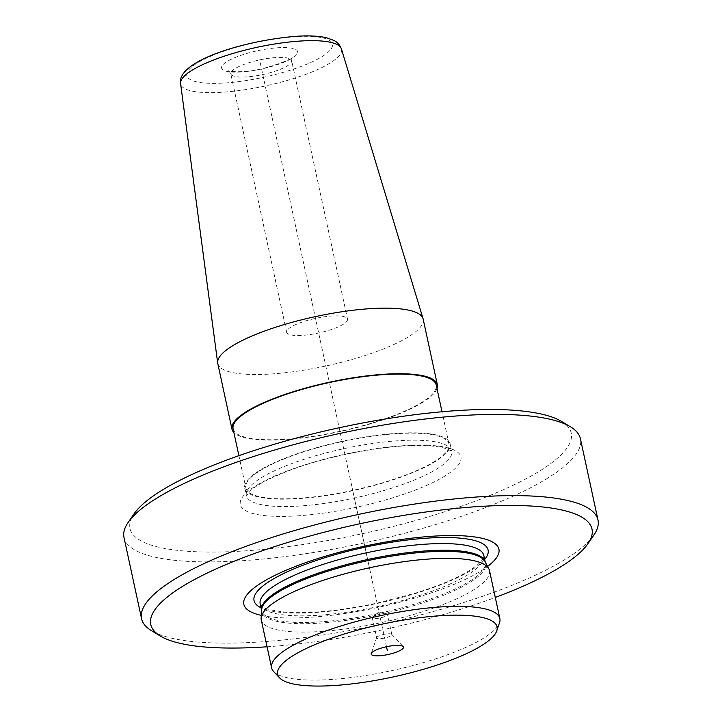 <?xml version="1.0" encoding="UTF-8"?>
<svg xmlns="http://www.w3.org/2000/svg" width="722" height="722" viewBox="0 0 722 722"><rect width="100%" height="100%" fill="white"/><g stroke="black" fill="none" stroke-linecap="round" stroke-linejoin="round"><path stroke-width="0.54" stroke-dasharray="3.61 2.71" d="M376.622 637.86A7.78 1.868 167.8 0 1 376.649 637.58A7.78 1.868 167.8 0 1 377.759 636.524A7.78 1.868 -12.2 0 1 385.593 634.06A7.78 1.868 -12.2 0 1 391.703 634.331A7.78 1.868 -12.2 0 1 391.838 634.575A7.78 1.868 -12.2 0 1 390.701 635.911A7.78 1.868 167.8 0 1 382.335 638.456A7.78 1.868 167.8 0 1 376.622 637.86L372.272 617.743A7.78 1.868 167.8 0 0 377.985 618.339A7.78 1.868 167.8 0 0 386.351 615.794A7.78 1.868 -12.2 0 0 387.488 614.458A7.78 1.868 -12.2 0 0 386.586 613.835A7.78 1.868 -12.2 0 0 373.409 616.408A7.78 1.868 167.8 0 0 372.841 616.805A7.78 1.868 167.8 0 0 372.272 617.743M273.656 671.559A116.747 28.05 167.8 0 0 365.278 675.575A116.747 28.05 167.8 0 0 482.828 638.609A116.747 28.05 -12.2 0 0 499.534 622.716M489.48 570.551A116.747 28.05 -12.2 0 1 472.45 590.605A116.747 28.05 167.8 0 1 346.903 628.754A116.747 28.05 167.8 0 1 261.265 619.891M261.274 615.361A130.483 31.344 167.8 0 0 479.886 571.607A130.483 31.344 -12.2 0 0 487.594 566.427M267.077 646.786A225.706 54.222 167.8 0 0 495.292 597.446M593.836 535.137A233.495 56.09 -12.2 0 1 563.945 560.146A233.495 56.09 167.8 0 1 340.892 632.093A233.495 56.09 167.8 0 1 151.593 630.748M124.004 537.493A233.495 56.09 167.8 0 0 295.28 555.218A233.495 56.09 167.8 0 0 546.383 478.921A233.495 56.09 -12.2 0 0 580.434 438.805M561.536 421.431A225.706 54.222 -12.2 0 1 538.314 471.845A225.706 54.222 -12.2 0 1 269.333 548.792A225.706 54.222 -12.2 0 1 134.039 513.865M217.782 363.536A105.069 25.243 -12.2 0 0 266.247 374.267A105.069 25.243 167.8 0 0 372.787 352.914A105.069 25.243 167.8 0 0 423.173 319.133M437.009 388.626A105.069 25.243 -12.2 0 1 280.425 439.851A105.069 25.243 -12.2 0 1 233.892 432.541M401.658 433.065A105.069 25.243 -12.2 0 1 450.131 443.786A105.069 25.243 -12.2 0 1 399.735 477.567A105.069 25.243 -12.2 0 1 293.195 498.929A105.069 25.243 -12.2 0 1 244.731 488.198A105.069 25.243 -12.2 0 1 295.127 454.418A105.069 25.243 -12.2 0 1 401.658 433.065M233.098 428.877A103.905 24.963 -12.2 0 0 281.029 439.481A103.905 24.963 167.8 0 0 386.378 418.363A103.905 24.963 167.8 0 0 436.214 384.961M245.868 487.955A103.905 24.963 -12.2 0 0 293.8 498.559A103.905 24.963 167.8 0 0 399.158 477.441A103.905 24.963 167.8 0 0 448.985 444.039A103.905 24.963 167.8 0 0 401.062 433.426A103.905 24.963 -12.2 0 0 295.704 454.544A103.905 24.963 -12.2 0 0 245.868 487.955L238.892 455.672M333.167 315.929A31.136 7.482 167.8 0 0 301.597 322.256A31.136 7.482 167.8 0 0 286.661 332.264A31.136 7.482 167.8 0 0 301.029 335.45A31.136 7.482 -12.2 0 0 332.589 329.115A31.136 7.482 -12.2 0 0 347.526 319.106A31.136 7.482 -12.2 0 0 333.167 315.929M386.505 646.722L259.613 59.845M369.781 569.378L352.219 488.144M261.581 609.891A114.572 27.526 167.8 0 0 342.183 620.911A114.572 27.526 167.8 0 0 468.975 582.988A114.572 27.526 -12.2 0 0 485.058 561.581L485.283 562.194A114.41 27.481 -12.2 0 1 468.596 581.851A114.41 27.481 167.8 0 1 345.558 619.232A114.41 27.481 167.8 0 1 261.626 610.55L261.563 610.243A114.41 27.481 167.8 0 0 261.626 610.55L261.581 609.891M260.191 603.89A114.41 27.481 167.8 0 0 344.114 612.581A114.41 27.481 167.8 0 0 467.161 575.19A114.41 27.481 -12.2 0 0 483.839 555.534L483.144 558.449C481.52 561.77 476.673 565.958 468.614 571.021C455.781 578.737 438.046 586.12 415.394 593.15L378.166 602.87C342.21 610.532 311.85 613.673 287.103 612.31C271.201 610.496 262.826 608.466 261.987 606.227L260.191 603.89M484.688 559.433A119.735 28.763 -12.2 0 1 470.636 570.597A119.735 28.763 167.8 0 1 359.114 606.994A119.735 28.763 167.8 0 1 261.03 607.789M292.374 516.131A112.858 27.111 -12.2 0 1 256.779 485.22A112.858 27.111 -12.2 0 1 408.869 445.393A112.858 27.111 167.8 0 1 444.472 476.303A112.858 27.111 167.8 0 1 292.374 516.131M244.731 488.198L246.355 495.888L250.372 490.843C257.041 484.633 270.651 477.621 291.201 469.805C325.297 457.125 373.084 447.27 407.641 445.781C421.188 445.176 432.063 445.618 440.258 447.126L446.485 448.66L451.719 451.178A105.069 25.243 167.8 0 1 401.333 484.958A105.069 25.243 167.8 0 1 294.793 506.312A105.069 25.243 -12.2 0 1 246.328 495.581A105.069 25.243 -12.2 0 1 296.715 461.8A105.069 25.243 -12.2 0 1 403.255 440.447A105.069 25.243 167.8 0 1 451.719 451.178L450.131 443.786M341.416 48.888A82.29 19.765 167.8 0 1 302.726 75.485A82.29 19.765 167.8 0 1 218.622 92.443A82.29 19.765 -12.2 0 1 180.59 83.662M298.087 36.488A74.528 17.906 -12.2 0 1 321.588 56.903A74.528 17.906 -12.2 0 1 221.149 83.201A74.528 17.906 -12.2 0 1 197.638 62.796A74.528 17.906 -12.2 0 1 298.087 36.488M239.533 72.047A38.916 9.35 167.8 0 0 291.977 58.311A38.916 9.35 167.8 0 0 279.703 47.652A38.916 9.35 167.8 0 0 227.259 61.388A38.916 9.35 167.8 0 0 239.533 72.047M286.661 332.264L230.787 73.815A31.136 7.482 -12.2 0 0 245.146 76.992A31.136 7.482 167.8 0 0 276.716 70.666A31.136 7.482 167.8 0 0 291.643 60.657A31.136 7.482 167.8 0 0 277.284 57.471A31.136 7.482 -12.2 0 0 245.715 63.798A31.136 7.482 -12.2 0 0 230.787 73.815L228.82 70.765C228.36 70.458 229.181 71.956 240.76 71.659C260.407 72.092 294.937 58.338 292.175 57.065L291.643 60.657L347.526 319.106M391.703 634.331L403.219 646.596M376.649 637.58L371.225 653.509M391.838 634.575L387.488 614.458M372.841 616.805L378.96 611.841L386.586 613.835M448.985 444.039L442.008 411.757"/><path stroke-width="1.08" d="M496.745 630.893A112.253 26.967 -12.2 0 0 422.262 617.391A112.253 26.967 -12.2 0 0 293.998 655.044A112.253 26.967 167.8 0 0 279.567 677.85A112.253 26.967 167.8 0 0 367.66 681.712A112.253 26.967 167.8 0 0 480.69 646.172A112.253 26.967 -12.2 0 0 496.745 630.893L499.534 622.716A116.747 28.05 -12.2 0 0 499.859 618.546L489.48 570.551A116.747 28.05 -12.2 0 0 488.83 568.792A116.747 28.05 -12.2 0 0 400.15 562.212A116.747 28.05 -12.2 0 0 278.286 599.838A116.747 28.05 167.8 0 0 261.12 618.023A116.747 28.05 167.8 0 0 261.265 619.891L271.634 667.895A116.747 28.05 167.8 0 0 273.656 671.559L279.567 677.85M373.59 651.262A16.543 3.971 -12.2 0 1 390.241 646.028A16.543 3.971 -12.2 0 1 403.219 646.596A16.543 3.971 -12.2 0 1 401.098 649.953A16.543 3.971 167.8 0 1 382.2 655.504A16.543 3.971 167.8 0 1 371.225 653.509A16.543 3.971 167.8 0 1 373.59 651.262M499.859 618.546A116.747 28.05 -12.2 0 0 414.211 609.684A116.747 28.05 -12.2 0 0 288.665 647.833A116.747 28.05 167.8 0 0 271.634 667.895M487.594 566.427A130.483 31.344 -12.2 0 0 431.648 536.284A130.483 31.344 -12.2 0 0 262.871 581.923A130.483 31.344 167.8 0 0 261.274 615.361M267.077 646.786A225.706 54.222 167.8 0 1 160.465 636.091A225.706 54.222 167.8 0 1 183.686 585.686A225.706 54.222 -12.2 0 1 452.667 508.73A225.706 54.222 -12.2 0 1 587.961 543.666A225.706 54.222 -12.2 0 1 559.072 567.844A225.706 54.222 167.8 0 1 495.292 597.446M160.465 636.091L151.593 630.748A233.495 56.09 167.8 0 1 141.566 618.718A233.495 56.09 167.8 0 1 175.617 578.602A233.495 56.09 -12.2 0 1 426.72 502.304A233.495 56.09 -12.2 0 1 597.996 520.039A233.495 56.09 -12.2 0 1 593.836 535.137L587.961 543.666M128.164 522.385L134.039 513.865A225.706 54.222 -12.2 0 1 162.928 489.687A225.706 54.222 -12.2 0 1 378.554 420.132A225.706 54.222 -12.2 0 1 561.536 421.431L570.407 426.774A233.495 56.09 -12.2 0 0 381.108 425.429A233.495 56.09 -12.2 0 0 158.055 497.377A233.495 56.09 167.8 0 0 128.164 522.385A233.495 56.09 167.8 0 0 124.004 537.493L141.566 618.718M570.407 426.774A233.495 56.09 -12.2 0 1 580.434 438.805L597.996 520.039M437.351 384.718L423.173 319.133A105.069 25.243 167.8 0 0 423.047 318.655A105.069 25.243 167.8 0 0 374.709 308.402A105.069 25.243 -12.2 0 0 269.035 329.458A105.069 25.243 -12.2 0 0 217.692 363.058A105.069 25.243 -12.2 0 0 217.782 363.536L231.961 429.121A105.069 25.243 -12.2 0 1 282.347 395.34A105.069 25.243 -12.2 0 1 388.887 373.987A105.069 25.243 -12.2 0 1 437.351 384.718A105.069 25.243 -12.2 0 1 437.009 388.626M233.892 432.541A105.069 25.243 -12.2 0 1 231.961 429.121M442.008 411.757L436.214 384.961A103.905 24.963 167.8 0 0 388.283 374.357A103.905 24.963 -12.2 0 0 282.934 395.466A103.905 24.963 -12.2 0 0 233.098 428.877L238.892 455.672M387.344 650.603L386.505 646.722M488.83 568.792L485.058 561.581A114.572 27.526 -12.2 0 0 398.021 555.128A114.572 27.526 -12.2 0 0 278.43 592.049A114.572 27.526 167.8 0 0 261.581 609.891L261.12 618.023M485.211 561.887L483.839 555.534A114.41 27.481 -12.2 0 0 399.916 546.852A114.41 27.481 -12.2 0 0 276.878 584.233A114.41 27.481 167.8 0 0 260.191 603.89L261.563 610.243A114.41 27.481 167.8 0 1 278.313 590.894A114.41 27.481 -12.2 0 1 400.665 553.603A114.41 27.481 -12.2 0 1 485.202 561.851M261.03 607.789A119.735 28.763 167.8 0 1 271.499 580.064A119.735 28.763 -12.2 0 1 416.856 538.973A119.735 28.763 -12.2 0 1 484.688 559.433M217.692 363.058L180.59 83.662A82.29 19.765 -12.2 0 1 220.806 57.354A82.29 19.765 -12.2 0 1 303.556 40.865A82.29 19.765 167.8 0 1 341.416 48.888L423.047 318.655M180.59 83.662C176.249 60.296 248.467 39.43 299.314 36.1C310.388 35.549 319.503 36.118 326.669 37.797L334.024 40.486C334.367 40.847 338.609 42.056 341.416 48.888"/></g></svg>
